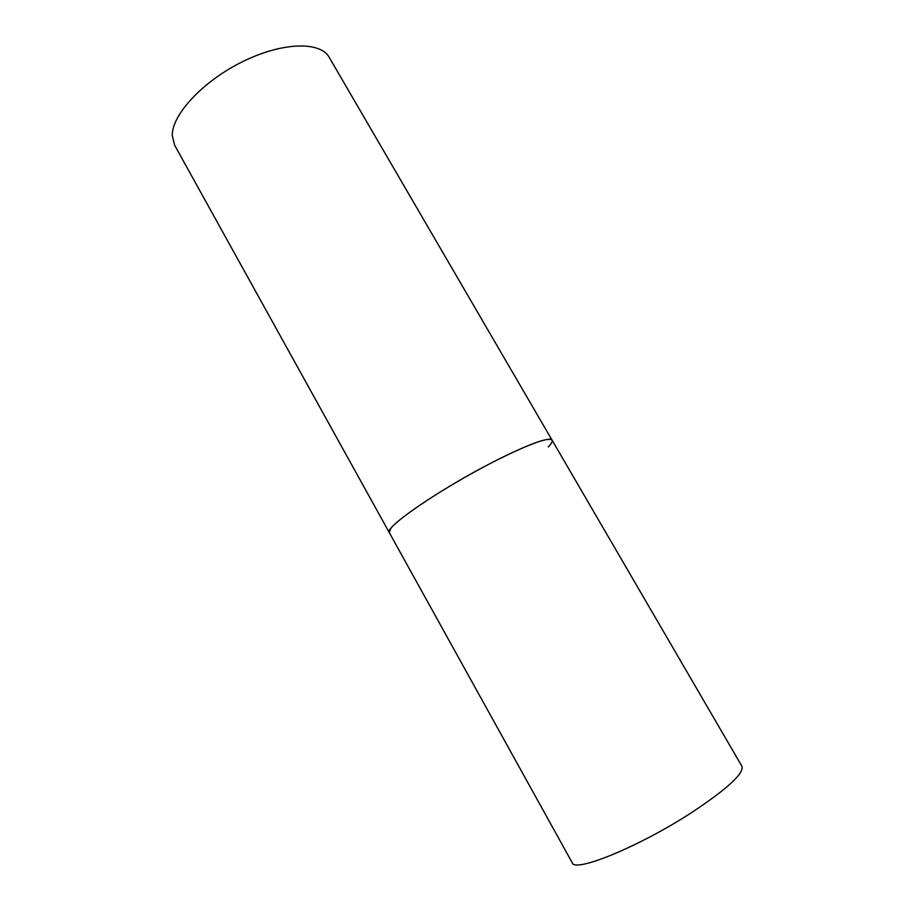 <?xml version="1.0" encoding="UTF-8"?>
<svg xmlns="http://www.w3.org/2000/svg" width="915" height="915" viewBox="0 0 915 915"><rect width="100%" height="100%" fill="white"/><g stroke="black" fill="none" stroke-linecap="round" stroke-linejoin="round"><path stroke-width="1.37" d="M552.077 440.161L329.206 57.359C320.387 41.164 282.403 41.964 242.658 61.637C202.89 81.149 171.917 114.65 172.272 135.443L174.616 145.188L572.207 862.708C574.311 873.242 640.42 846.192 692.769 811.822C727.745 788.501 744.135 773.324 741.939 766.29L552.077 440.161C548.279 436.81 528.447 444.187 492.579 462.281C439.337 489.479 383.351 528.207 389.298 532.622L390.488 528.939C397.007 519.503 435.014 493.551 476.017 471.099C517.044 448.59 550.041 435.54 552.077 440.161C552.729 441.396 551.448 443.661 548.245 446.943"/></g></svg>
